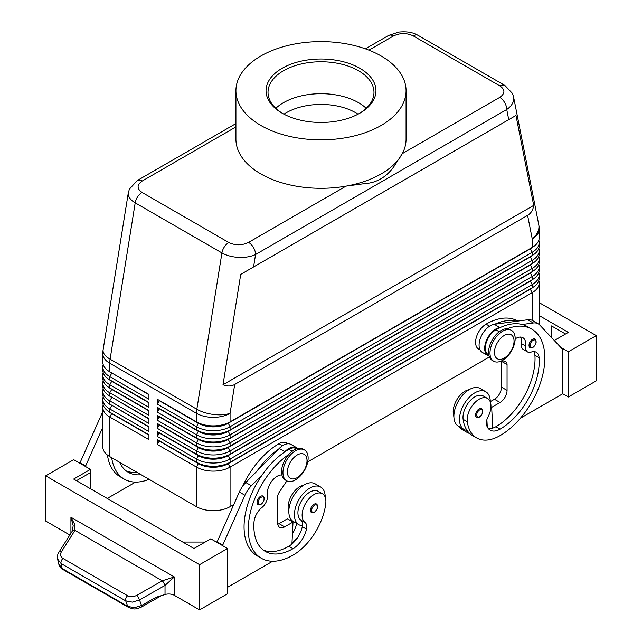 <?xml version="1.0" encoding="UTF-8"?>
<svg xmlns="http://www.w3.org/2000/svg" width="642" height="642" viewBox="0 0 642 642"><rect width="100%" height="100%" fill="white"/><g stroke="black" fill="none" stroke-linecap="round" stroke-linejoin="round"><path stroke-width="0.96" d="M283.973 114.18A49.025 28.304 180 0 1 355.668 112.719A49.025 28.304 180 0 1 358.027 114.18M534.987 339.088C537.041 341.704 536.343 344.497 532.916 347.45L530.043 347.651A4.943 2.857 -60 0 1 529.289 343.695A4.943 2.857 -60 0 1 532.515 339.329A4.943 2.857 -60 0 1 534.987 339.088A4.943 2.857 -60 0 1 535.476 339.514M490.271 401.892A21.764 12.567 120 0 0 490.271 401.683A21.764 12.567 120 0 0 485.761 391.724A21.764 12.567 120 0 0 468.989 397.55A21.764 12.567 120 0 0 459.495 419.451A21.764 12.567 120 0 0 463.997 429.418A21.764 12.567 120 0 0 467.047 430.389A46.794 27.02 -60 0 1 463.115 419.314A16.812 9.71 -60 0 1 469.559 401.362A16.812 9.71 -60 0 1 483.29 396.01L487.487 398.425A16.812 9.71 -60 0 1 490.849 404.243A16.812 9.71 -60 0 1 488.048 416.818A9.895 5.714 120 0 0 486.596 425.148A19.782 11.42 120 0 0 490.167 430.124A19.782 11.42 120 0 0 500.062 429.145A55.397 31.98 120 0 0 539.103 357.682A13.851 7.993 120 0 0 536.263 352.241A13.851 7.993 120 0 0 531.191 352.065A9.895 5.714 -60 0 1 527.572 351.936A9.895 5.714 -60 0 1 525.621 346.006A13.851 7.993 120 0 0 522.893 337.7A13.851 7.993 120 0 0 515.165 338.888M485.761 391.724L480.168 388.49A21.764 12.567 120 0 0 463.396 394.324A21.764 12.567 120 0 0 453.894 416.225A21.764 12.567 120 0 0 458.404 426.184L463.997 429.418M488.843 354.994L488.45 354.769A14.838 8.563 -60 0 1 487.639 339.145A14.838 8.563 -60 0 1 495.865 329.803A63.309 36.554 -60 0 1 500.351 327.476A63.309 36.554 -60 0 1 522.211 324.491A63.309 36.554 -60 0 1 527.515 326.666L531.712 329.089A63.309 36.554 -60 0 1 541.423 379.823A63.309 36.554 -60 0 1 500.062 435.605A46.794 27.02 -60 0 1 476.661 437.924A46.794 27.02 -60 0 1 467.312 421.738A16.812 9.71 -60 0 1 473.756 403.786A16.812 9.71 -60 0 1 487.487 398.425M469.109 389.67A16.812 9.71 120 0 0 453.316 413.665A46.794 27.02 120 0 0 453.91 416.859M517.861 321.088L517.725 321.016A63.309 36.554 120 0 0 486.074 324.146A14.838 8.563 120 0 0 477.849 333.495A14.838 8.563 120 0 0 478.651 349.112L480.096 349.946M314.002 504.259A4.943 2.857 -60 0 1 316.482 504.01C318.601 505.824 317.91 508.608 314.403 512.372L311.53 512.581A4.943 2.857 -60 0 1 311.041 507.854A4.943 2.857 -60 0 1 314.002 504.259M235.927 123.577L137.308 180.514L129.307 189.238L128.264 193.619C128.36 197.078 130.671 200.152 135.197 202.848A9.895 5.714 -60 0 1 137.629 196.805A9.895 5.714 -60 0 1 142.051 192.431C136.722 188.652 136.786 184.848 142.251 181.004A9.895 5.714 -120 0 0 137.308 180.514M368.909 50.148L393.426 35.992A9.895 5.714 60 0 0 388.482 35.503L365.394 48.832M393.426 35.992C400.078 32.838 406.675 32.798 413.215 35.88L499.949 85.948C505.278 89.728 505.214 93.539 499.749 97.375A9.895 5.714 60 0 1 504.692 102.6A9.895 5.714 60 0 1 506.739 109.493C511.289 106.339 513.616 102.72 513.736 98.627L513.488 96.46M508.737 119.645L515.983 115.464L533.703 205.384C533.045 210.014 531.006 213.345 527.604 215.367L234.707 384.47C231.248 386.404 227.348 386.5 223.007 384.759L240.726 274.383L508.737 119.645L506.739 109.493L255.564 254.505A9.895 5.714 -120 0 0 253.518 247.611A9.895 5.714 -120 0 0 248.574 242.387C241.922 245.549 235.325 245.581 228.785 242.507L142.051 192.431M228.785 242.507A9.895 5.714 120 0 0 224.363 246.881A9.895 5.714 120 0 0 221.931 252.924L196.837 409.259L110.103 359.183L135.197 202.848L221.931 252.924C226.61 255.548 232.211 257.041 238.736 257.402C245.26 257.651 250.87 256.688 255.564 254.505L253.566 266.968M111.692 413.296A20.969 12.11 0 0 0 111.724 413.312L109.766 412.18A23.738 13.707 180 0 1 102.808 402.494L102.808 399.26A23.738 13.707 0 0 0 109.766 408.954L148.936 431.568L148.936 426.721L109.766 404.107A23.738 13.707 180 0 1 102.808 394.413L102.808 391.187A23.738 13.707 0 0 0 109.766 400.873L148.936 423.487L148.936 418.648L109.766 396.034A23.738 13.707 180 0 1 109.766 396.026A23.738 13.707 180 0 1 102.808 386.34L102.808 383.105A23.738 13.707 0 0 0 109.766 392.8L148.936 415.414L148.936 410.567L109.766 387.953A23.738 13.707 180 0 1 102.808 378.258L102.808 375.032A23.738 13.707 0 0 0 109.766 384.719L148.936 407.333L148.936 402.494L109.766 379.879A23.738 13.707 180 0 1 102.808 370.185L102.808 366.951A23.738 13.707 0 0 0 109.766 376.645L148.936 399.26L148.936 394.413L109.766 371.798A23.738 13.707 180 0 1 102.808 362.104L102.808 353.565A23.738 13.707 180 0 0 109.766 363.26A23.738 13.707 -60 0 1 109.846 361.261A23.738 13.707 -60 0 1 110.103 359.183A23.738 10.689 9.1 0 1 103.049 350.684A23.738 10.689 9.1 0 1 103.113 349.802A23.738 23.738 0 0 0 102.808 353.565M103.185 404.917A23.738 13.707 0 0 0 102.808 407.341L102.808 446.912A23.738 13.707 0 0 0 109.766 456.606L109.766 417.027L148.936 439.642L148.936 434.794L109.766 412.18L109.766 408.954L111.724 405.559A20.969 12.11 180 0 1 109.076 403.69M148.936 427.042L111.724 405.238A20.969 12.11 0 0 0 111.724 405.238L109.766 404.107L109.766 400.873L111.724 397.486A20.969 12.11 180 0 1 109.076 395.616M103.185 396.836A23.738 13.707 0 0 0 102.808 399.26M148.936 418.969L111.724 397.157A20.969 12.11 0 0 0 111.724 397.157L109.766 396.034L109.766 392.8L111.724 389.405A20.969 12.11 180 0 1 109.076 387.535M103.185 388.763A23.738 13.707 0 0 0 102.808 391.187M111.692 389.068A20.969 12.11 0 0 0 111.724 389.084L109.766 387.953L109.766 384.719L111.724 381.332A20.969 12.11 180 0 1 109.076 379.462M103.185 380.682A23.738 13.707 0 0 0 102.808 383.105M111.692 380.987A20.969 12.11 0 0 0 111.724 381.011L109.766 379.879L109.766 376.645L111.724 373.251A20.969 12.11 180 0 1 109.076 371.389M103.185 372.609A23.738 13.707 0 0 0 102.808 375.032M148.936 394.734L111.724 372.93A20.969 12.11 0 0 0 111.724 372.93L109.766 371.798L109.766 363.26L196.492 413.336L196.492 421.874L157.33 399.26L157.33 404.107L159.288 400.712L198.458 423.327A20.969 12.11 0 0 0 213.28 426.874A20.969 12.11 0 0 0 228.111 423.327L530.276 248.871A20.969 12.11 0 0 0 532.924 247.01M103.185 364.528A23.738 13.707 0 0 0 102.808 366.951M530.308 288.916A20.969 12.11 180 0 1 530.276 288.932L228.111 463.388A20.969 12.11 180 0 1 213.28 466.935A20.969 12.11 180 0 1 198.458 463.388L157.33 439.642L157.33 444.489L196.492 467.103A23.738 13.707 0 0 0 213.28 471.116A23.738 13.707 0 0 0 230.069 467.103L532.234 292.648A23.738 13.707 0 0 0 539.192 282.962L539.192 322.533A23.738 13.707 0 0 1 538.983 324.338M157.33 444.489L159.288 441.094L198.458 463.709A20.969 12.11 0 0 0 213.28 467.256A20.969 12.11 0 0 0 228.111 463.709L230.069 462.256A23.738 13.707 180 0 1 213.28 466.277A23.738 13.707 180 0 1 196.492 462.256L157.33 439.642M530.308 280.843A20.969 12.11 180 0 1 530.276 280.859L230.069 454.183A23.738 13.707 180 0 1 213.28 458.195A23.738 13.707 180 0 1 196.492 454.183L157.33 431.568L157.33 436.416L196.492 459.03L196.492 462.256L198.458 463.388L196.492 467.103L196.492 506.682A23.738 13.707 0 0 0 213.28 510.695A23.738 13.707 0 0 0 230.069 506.682L230.069 467.103L228.111 463.709L530.276 289.261A20.969 12.11 0 0 0 532.924 287.391M530.308 256.607A20.969 12.11 180 0 1 530.276 256.623L230.069 429.947A23.738 13.707 180 0 1 213.28 433.968A23.738 13.707 180 0 1 196.492 429.947L157.33 407.333L157.33 412.18L159.288 408.793L198.458 431.408A20.969 12.11 0 0 0 213.28 434.955A20.969 12.11 0 0 0 228.111 431.408L530.276 256.952A20.969 12.11 0 0 0 532.924 255.083M157.33 404.107L196.492 426.721A23.738 13.707 0 0 0 213.28 430.734A23.738 13.707 0 0 0 230.069 426.721L532.234 252.266A23.738 13.707 0 0 0 539.192 242.572L539.192 245.806A23.738 13.707 180 0 1 532.234 255.5L230.069 429.947L230.069 426.721L228.111 423.006A20.969 12.11 180 0 1 213.28 426.553A20.969 12.11 180 0 1 198.458 423.006L157.33 399.26M157.33 412.18L196.492 434.794A23.738 13.707 0 0 0 213.28 438.815A23.738 13.707 0 0 0 230.069 434.794L532.234 260.339L530.276 256.952L532.234 255.5L532.234 252.266L530.276 248.55A20.969 12.11 180 0 1 530.276 248.55L230.069 421.874A23.738 13.707 180 0 1 213.28 425.887A23.738 13.707 180 0 1 196.492 421.874L198.458 423.006L196.492 421.874M157.33 420.261L196.492 442.876A23.738 13.707 0 0 0 213.28 446.888A23.738 13.707 0 0 0 230.069 442.876L532.234 268.42L530.276 264.705A20.969 12.11 180 0 1 530.276 264.705L230.069 438.029A23.738 13.707 180 0 1 213.28 442.041A23.738 13.707 180 0 1 196.492 438.029L157.33 415.414L157.33 420.261L159.288 416.867L198.458 439.481A20.969 12.11 0 0 0 213.28 443.028A20.969 12.11 0 0 0 228.111 439.481L530.276 265.026A20.969 12.11 0 0 0 532.924 263.156M157.33 428.334L196.492 450.949A23.738 13.707 0 0 0 213.28 454.961A23.738 13.707 0 0 0 230.069 450.949L532.234 276.493L530.276 272.778A20.969 12.11 180 0 1 530.276 272.778L230.069 446.102A23.738 13.707 180 0 1 213.28 450.122A23.738 13.707 180 0 1 196.492 446.102L157.33 423.487L157.33 428.334L159.288 424.948L198.458 447.562A20.969 12.11 0 0 0 213.28 451.101A20.969 12.11 0 0 0 228.111 447.562L530.276 273.107A20.969 12.11 0 0 0 532.924 271.237M157.33 436.416L159.288 433.021L198.458 455.635L196.492 459.03A23.738 13.707 0 0 0 213.28 463.043A23.738 13.707 0 0 0 230.069 459.03L532.234 284.575A23.738 13.707 0 0 0 539.192 274.88L539.192 278.114A23.738 13.707 180 0 1 532.234 287.801L230.069 462.256L230.069 459.03L228.111 455.635L530.276 281.18A20.969 12.11 0 0 0 532.924 279.31M527.604 215.367L532.234 238.88A23.738 13.707 180 0 0 539.192 229.186L539.192 237.725A23.738 13.707 180 0 1 532.234 247.419L230.069 421.874L230.069 413.336L234.707 384.47M530.276 264.705L532.234 263.573L530.276 264.705L532.234 263.573L532.234 260.339A23.738 13.707 0 0 0 539.192 250.653L539.192 253.879A23.738 13.707 180 0 1 532.234 263.573L230.069 438.029L230.069 434.794L228.111 431.079A20.969 12.11 180 0 1 213.28 434.626A20.969 12.11 180 0 1 198.458 431.079L157.33 407.333M530.276 272.778L532.234 271.646L530.276 272.778L532.234 271.646L532.234 268.42A23.738 13.707 0 0 0 539.192 258.726L539.192 261.96A23.738 13.707 180 0 1 532.234 271.646L230.069 446.102L230.069 442.876L228.111 439.16A20.969 12.11 180 0 1 213.28 442.707A20.969 12.11 180 0 1 198.458 439.16L157.33 415.414M532.234 320.382L532.234 292.648L530.276 289.261L532.234 287.801L532.234 284.575L530.276 281.18L532.234 279.727L532.234 276.493A23.738 13.707 0 0 0 539.192 266.807L539.192 270.033A23.738 13.707 180 0 1 532.234 279.727L230.069 454.183L230.069 450.949L228.111 447.233A20.969 12.11 180 0 1 213.28 450.78A20.969 12.11 180 0 1 198.458 447.233L157.33 423.487M198.458 455.314L196.492 454.183L198.458 455.635A20.969 12.11 0 0 0 213.28 459.182A20.969 12.11 0 0 0 228.111 455.635L228.111 455.314A20.969 12.11 180 0 1 213.28 458.861A20.969 12.11 180 0 1 198.458 455.314L157.33 431.568M295.537 479.863A17.807 10.28 -60 0 1 286.637 480.746A17.807 10.28 -60 0 1 283.908 466.477A17.807 10.28 -60 0 1 295.537 450.788A17.807 10.28 -60 0 1 304.444 449.906A17.807 10.28 -60 0 1 307.173 464.174A17.807 10.28 -60 0 1 295.537 479.863M297.222 477.608A13.851 7.993 -60 0 1 287.423 471.95A13.851 7.993 -60 0 1 297.222 454.985A13.851 7.993 -60 0 1 307.012 460.643A13.851 7.993 -60 0 1 297.222 477.608M285.963 480.296A17.807 10.28 -60 0 1 285.241 479.943A17.807 10.28 -60 0 1 282.512 465.675A17.807 10.28 -60 0 1 294.14 449.978A17.807 10.28 -60 0 1 303.04 449.103L304.444 449.906M502.582 331.256A17.807 10.28 120 0 0 490.945 346.945A17.807 10.28 120 0 0 493.674 361.213A17.807 10.28 120 0 0 502.582 360.331A17.807 10.28 120 0 0 514.21 344.642A17.807 10.28 120 0 0 511.481 330.373A17.807 10.28 120 0 0 502.582 331.256M504.259 335.453A13.851 7.993 120 0 0 494.468 352.418A13.851 7.993 120 0 0 504.259 358.067A13.851 7.993 120 0 0 514.049 341.111A13.851 7.993 120 0 0 504.259 335.453M511.481 330.373L510.085 329.563A17.807 10.28 120 0 0 501.177 330.445A17.807 10.28 120 0 0 489.549 346.142A17.807 10.28 120 0 0 492.278 360.403L493.674 361.213M242.644 486.275A63.309 36.554 -60 0 1 279.029 443.678A14.838 8.563 -60 0 1 286.452 442.948L287.897 443.782M288.828 511.321A16.812 9.71 -60 0 1 288.25 505.061A16.812 9.71 -60 0 1 304.035 484.975M288.828 454.408A63.309 36.554 120 0 0 250.91 510.246A63.309 36.554 120 0 0 261.366 558.275A63.309 36.554 120 0 0 293.025 555.137A46.794 27.02 120 0 0 325.775 503.448A16.812 9.71 120 0 0 322.412 493.73A16.812 9.71 120 0 0 310.247 497.438A16.812 9.71 120 0 0 302.238 513.143A16.812 9.71 120 0 0 305.03 522.484A9.895 5.714 -60 0 1 306.483 529.136A19.782 11.42 -60 0 1 293.025 548.677A55.397 31.98 -60 0 1 265.323 551.422A55.397 31.98 -60 0 1 253.983 522.291A13.851 7.993 -60 0 1 261.888 507.549A9.895 5.714 120 0 0 267.465 495.054A13.851 7.993 -60 0 1 271.47 481.612A13.851 7.993 -60 0 1 281.894 474.968M322.412 493.73L318.215 491.307A16.812 9.71 120 0 0 306.049 495.014A16.812 9.71 120 0 0 298.04 510.719A16.812 9.71 120 0 0 300.833 520.06A9.895 5.714 -60 0 1 302.462 525.726A21.764 12.567 -60 0 1 298.931 524.723A21.764 12.567 -60 0 1 294.421 514.756A21.764 12.567 -60 0 1 303.923 492.855A21.764 12.567 -60 0 1 320.687 487.029A21.764 12.567 -60 0 1 325.197 496.988A21.764 12.567 -60 0 1 325.197 497.189M298.931 524.723L293.33 521.489A21.764 12.567 -60 0 1 288.828 511.53A21.764 12.567 -60 0 1 298.321 489.629A21.764 12.567 -60 0 1 315.094 483.795L320.687 487.029M260.564 496.338A4.943 2.857 -60 0 1 263.043 496.097C265.162 497.903 264.472 500.696 260.965 504.46L258.092 504.66A4.943 2.857 -60 0 1 257.603 499.941A4.943 2.857 -60 0 1 260.564 496.338M481.548 408.705C483.595 411.329 482.904 414.114 479.478 417.067L476.605 417.276A4.943 2.857 -60 0 1 475.85 413.312A4.943 2.857 -60 0 1 479.076 408.954A4.943 2.857 -60 0 1 481.548 408.705A4.943 2.857 -60 0 1 482.038 409.131M74.833 524.642L70.925 517.235L73.156 525.557L72.466 530.846A3.956 2.095 32.1 0 1 74.994 530.34L74.833 524.642M58.887 552.281C57.788 553.42 57.355 555.643 57.579 558.949L61.07 563.532L125.696 600.84L132.3 602.132L139.491 599.949L165.026 585.408L174.335 576.941L162.346 580.769L136.834 595.294C133.504 597.004 130.422 597.148 127.581 595.736L62.956 558.428C60.42 556.734 59.915 554.511 61.423 551.759L74.994 530.34M128.569 607.404A3.956 2.287 -60 0 1 128.48 607.364A3.956 2.287 -60 0 1 127.766 606.401L62.17 568.523L58.679 563.901M164.938 585.456A3.956 0.835 -119.7 0 0 163.806 583.016A3.956 0.835 -119.7 0 0 162.29 580.801L74.97 530.388A3.956 2.119 32.4 0 0 72.851 530.501A3.956 2.119 32.4 0 0 72.426 530.902A3.956 2.119 32.4 0 1 72.426 530.902A3.956 2.095 32.1 0 1 72.458 530.846M141.649 606.939A3.956 0.835 -119.7 0 0 141.665 606.931C134.17 610.109 133.632 609.057 128.48 607.356A3.956 2.287 -60 0 1 128.472 607.356L62.876 569.486A3.956 2.287 120 0 0 62.884 569.486A3.956 2.287 120 0 1 62.17 568.523L61.07 563.532A3.956 2.287 -60 0 1 61.287 560.939A3.956 2.287 -60 0 1 62.956 558.428M69.834 534.995L45.694 521.055L45.694 475.826L73.669 459.672L90.458 469.366L73.669 479.06L193.98 548.517L210.769 538.823L227.549 548.517L227.549 593.746L199.574 609.9L174.335 595.327A7.913 4.566 0 0 0 169.913 594.043A7.913 4.566 0 0 0 165.026 594.524L155.942 597.317L141.561 605.51L134.379 607.693L127.766 606.401L125.696 600.84A3.956 2.287 -60 0 1 125.912 598.256A3.956 2.287 -60 0 1 127.581 595.736M406.073 90.731L406.073 139.194A85.073 49.113 180 0 1 402.309 153.631L393.963 166.527C386.275 177.264 376.364 182.986 364.247 183.684L346.006 186.14A85.073 49.113 180 0 1 260.845 173.918A85.073 49.113 180 0 1 235.927 139.194L235.927 90.731A85.073 49.113 180 0 1 288.443 45.357A85.073 49.113 180 0 1 381.155 55.998A85.073 49.113 180 0 1 406.073 90.731A85.073 49.113 180 0 1 353.557 136.104A85.073 49.113 180 0 1 260.845 125.463A85.073 49.113 180 0 1 235.927 90.731M499.749 97.375L402.309 153.631A85.073 49.113 180 0 1 346.006 186.14L248.574 242.387M282.849 113.57A52.981 30.591 180 0 1 268.019 92.344A52.981 30.591 180 0 1 300.729 64.088A52.981 30.591 180 0 1 358.461 70.716A52.981 30.591 180 0 1 373.981 92.344A52.981 30.591 180 0 1 359.151 113.57M282.135 113.169L282.135 113.169A54.963 31.731 180 0 1 282.135 68.293A54.963 31.731 180 0 1 359.865 68.293A54.963 31.731 180 0 1 359.865 113.169A54.963 31.731 180 0 1 282.135 113.169M275.803 108.305A52.981 30.591 180 0 1 288.563 100.088A52.981 30.591 180 0 1 353.445 100.088A52.981 30.591 180 0 1 358.461 102.64A52.981 30.591 180 0 1 366.197 108.305M165.026 594.524L165.026 585.408A3.956 0.819 -120 0 0 162.346 580.769M596.306 380.85L596.306 335.622L568.331 351.768L568.331 397.005L596.306 380.85M539.192 302.639L596.306 335.622M551.542 337.564L551.542 325.927L565.53 334M539.192 315.567L568.331 332.387L554.295 340.493M560.843 347.45L568.331 351.768M562.175 393.45L568.331 397.005M520.421 418.199L562.175 394.092L562.175 387.632L562.737 387.311L562.737 355.002L562.175 354.681M562.737 355.002L562.175 355.323L562.175 348.863L539.761 325.045A19.782 11.42 120 0 0 538.213 323.817A19.782 11.42 120 0 0 533.309 322.974L522.211 324.491M538.213 323.817L532.619 320.583A19.782 11.42 120 0 0 527.716 319.748L516.609 321.257A63.309 36.554 -60 0 0 494.757 324.242L516.609 321.257M199.574 609.9L199.574 564.671L227.549 548.517M45.694 475.826L199.574 564.671M205.167 542.057L182.785 542.057M76.47 480.673L90.458 472.6L90.458 488.747M90.458 469.366L90.458 472.6M222.517 545.612L244.931 495.263A19.782 11.42 -60 0 1 251.383 485.745L262.482 474.446A63.309 36.554 120 0 0 257.169 555.852A63.309 36.554 120 0 0 259.336 556.943M272.665 561.236L227.549 587.286M79.825 463.227L102.239 412.878A19.782 11.42 -60 0 1 102.808 411.683M216.924 542.378L239.338 492.029A19.782 11.42 -60 0 1 245.782 482.519L279.238 448.453A15.825 9.14 -60 0 1 291.139 444.513L296.74 447.747A15.825 9.14 -60 0 1 297.76 448.509M277.753 524.241A9.895 5.714 120 0 0 279.029 523.639L287.423 518.792L293.025 522.026L291.933 544.063A19.782 11.42 -60 0 1 288.828 546.254A55.397 31.98 -60 0 1 263.308 550.074M286.862 480.874L279.222 492.27A5.939 3.427 120 0 0 277.633 496.988L277.633 522.837A9.895 5.714 120 0 0 279.679 527.363A9.895 5.714 120 0 0 284.631 526.873L293.025 522.026M222.517 544.962L216.924 541.736M296.636 448.83L296.243 448.597A14.838 8.563 120 0 0 288.828 449.336A63.309 36.554 120 0 0 284.342 452.185L284.831 451.687A15.825 9.14 -60 0 1 296.74 447.747M284.342 452.185A63.309 36.554 120 0 0 262.482 474.446M278.74 448.959A63.309 36.554 120 0 0 256.888 471.212M296.7 523.439A9.895 5.714 -60 0 1 296.692 523.487A19.782 11.42 -60 0 1 292.447 533.703M291.982 543.076A46.794 27.02 120 0 0 298.137 536.784M302.462 525.726A9.895 5.714 -60 0 1 302.286 526.713A19.782 11.42 -60 0 1 291.933 544.063M292.367 521.649A19.782 11.42 120 0 0 292.495 521.063A9.895 5.714 120 0 0 292.519 520.943M135.574 482.086L107.246 498.441M107.455 455.058A63.309 36.554 120 0 0 120.078 476.701L124.275 479.125A63.309 36.554 -60 0 1 111.684 457.714M85.418 466.461L102.808 427.259M79.825 462.585L85.418 465.811M136.939 472.295A55.397 31.98 -60 0 1 126.209 470.923M119.661 462.32A55.397 31.98 120 0 0 128.231 472.271A55.397 31.98 120 0 0 141.136 474.719M149.113 479.325A63.309 36.554 -60 0 1 124.275 479.125M539.192 242.572A23.738 13.707 0 0 0 538.815 240.148M530.276 248.55L532.234 247.419L530.276 248.55L532.234 247.419L532.234 238.88A23.738 16.17 -11.1 0 0 538.951 226.586A23.738 16.17 -11.1 0 0 538.742 224.596L513.56 96.814M539.192 250.653A23.738 13.707 0 0 0 538.815 248.229M198.458 431.079L196.492 429.947L198.458 431.079L196.492 434.794L196.492 438.029L198.458 439.16L196.492 438.029M539.192 258.726A23.738 13.707 0 0 0 538.815 256.302M539.192 266.807A23.738 13.707 0 0 0 538.815 264.384M198.458 447.233L196.492 446.102L198.458 447.233L196.492 450.949L196.492 454.183M539.192 274.88A23.738 13.707 0 0 0 538.815 272.457M196.492 506.682L109.766 456.606M539.192 282.962A23.738 13.707 0 0 0 538.815 280.538M489.413 356.952L307.751 461.831M233.664 504.604L230.069 506.682M109.766 371.798L148.936 394.413M148.936 402.815L111.724 381.332L148.936 402.494M148.936 410.888L111.724 389.405L148.936 410.567M109.766 396.026L148.936 418.648M109.766 404.107L148.936 426.721M102.808 407.341A23.738 13.707 0 0 0 109.766 417.027L111.724 413.641A20.969 12.11 180 0 1 109.076 411.771M148.936 435.124L111.724 413.641L148.936 434.794M533.703 205.384L223.007 384.759M515.983 115.464L240.726 274.383M487.27 426.914L487.166 424.884A19.782 11.42 120 0 1 486.572 425.052M469.84 433.599A46.794 27.02 -60 0 1 466.87 432.275A46.794 27.02 -60 0 1 462.489 428.543M458.292 426.119A46.794 27.02 120 0 0 462.673 429.851L466.87 432.275M507.252 328.744A63.309 36.554 -60 0 1 531.712 329.089M527.572 351.936L523.374 349.513A9.895 5.714 -60 0 1 521.424 343.582A13.851 7.993 120 0 0 520.469 337.058M488.297 428.527A19.782 11.42 120 0 0 492.759 428.11A19.782 11.42 120 0 0 495.865 426.721A55.397 31.98 120 0 0 534.906 355.259A13.851 7.993 120 0 0 533.839 351.599M476.661 437.924L472.464 435.501A46.794 27.02 -60 0 1 467.047 430.389M486.885 419.643L487.166 424.884M501.45 360.924A5.939 3.427 -60 0 1 501.458 361.302L501.458 387.15A9.895 5.714 -60 0 1 494.468 399.26L490.271 401.683M494.757 324.242L494.26 324.306A15.825 9.14 120 0 0 480.882 337.082A15.825 9.14 120 0 0 482.359 352.394L487.952 355.62A15.825 9.14 120 0 0 488.915 356.061L489.124 356.125M500.351 327.476L499.861 327.54A15.825 9.14 120 0 0 486.476 340.308A15.825 9.14 120 0 0 487.952 355.62M502.196 360.547L505.471 361.655A5.939 3.427 -60 0 1 505.824 361.815A5.939 3.427 -60 0 1 507.06 364.536L507.06 390.376A9.895 5.714 -60 0 1 500.062 402.494L491.668 407.341L492.759 428.11M491.668 407.341L490.953 406.924M533.077 340.3A4.157 2.399 -60 0 1 535.564 340.453A4.157 2.399 -60 0 1 535.645 343.847A4.157 2.399 -60 0 1 533.077 347.089A4.157 2.399 -60 0 1 530.14 345.388A4.157 2.399 -60 0 1 533.077 340.3M495.865 329.803L499.235 331.745M453.316 413.665L454.006 414.058M314.564 512.011A4.157 2.399 120 0 0 317.501 506.923A4.157 2.399 120 0 0 314.564 505.23A4.157 2.399 120 0 0 312.076 508.247A4.157 2.399 120 0 0 311.996 511.746A4.157 2.399 120 0 0 314.564 512.011M142.251 181.004L235.927 126.923M413.215 35.88A9.895 5.714 -60 0 1 417.637 35.141A9.895 5.714 -60 0 1 418.151 35.382A9.895 5.714 -60 0 1 418.159 35.39L504.893 85.458A9.895 5.714 120 0 0 504.885 85.458A9.895 5.714 120 0 0 504.371 85.217A9.895 5.714 120 0 0 499.949 85.948M196.58 411.337A23.738 13.707 120 0 0 196.492 413.336A23.738 13.707 180 0 0 213.28 417.348A23.738 13.707 180 0 0 230.069 413.336A23.738 10.689 9.1 0 1 213.521 414.467A23.738 10.689 9.1 0 1 196.837 409.259A23.738 13.707 120 0 0 196.58 411.337M198.458 439.16L196.492 442.876L196.492 446.102M198.458 423.006L196.492 426.721L196.492 429.947M279.029 443.678L282.552 445.717M261.125 504.098A4.157 2.399 120 0 0 264.063 499.011A4.157 2.399 120 0 0 261.125 497.309A4.157 2.399 120 0 0 258.638 500.335A4.157 2.399 120 0 0 258.557 503.826A4.157 2.399 120 0 0 261.125 504.098M479.638 409.925A4.157 2.399 -60 0 1 482.126 410.077A4.157 2.399 -60 0 1 482.206 413.472A4.157 2.399 -60 0 1 479.638 416.706A4.157 2.399 -60 0 1 476.701 415.013A4.157 2.399 -60 0 1 479.638 409.925M174.335 595.327L174.335 576.941L70.925 517.235L70.925 533.269M161.575 595.583L141.665 606.931A3.956 0.835 -119.7 0 0 141.561 605.51L139.491 599.949A3.956 0.835 -119.7 0 0 138.351 597.509A3.956 0.835 -119.7 0 0 136.834 595.294M58.831 552.353A3.956 2.119 32.4 0 1 58.879 552.281A3.956 2.119 32.4 0 1 58.879 552.272A3.956 2.119 32.4 0 1 59.305 551.879A3.956 2.119 32.4 0 1 61.423 551.759M284.631 526.873L279.029 523.639M244.931 495.263L239.338 492.029M251.383 485.745L245.782 482.519M284.831 451.687L279.238 448.453M300.833 520.06L305.03 522.484M302.286 526.713L306.483 529.136M288.828 546.254L293.025 548.677M288.828 449.336L292.19 451.278M292.495 521.063L296.692 523.487M102.239 412.878L102.808 413.207M530.276 256.623L532.234 255.5L530.276 256.623M530.276 280.859L532.234 279.727L530.276 280.859M198.458 463.388L196.492 462.256M530.276 288.932L532.234 287.801L530.276 288.932M504.989 85.522A9.895 5.714 120 0 0 504.893 85.458L512.436 93.387L513.56 96.798M486.074 324.146L489.589 326.176M486.492 421.312L486.989 421.601M521.424 343.582L525.621 346.006M534.906 355.259L539.103 357.682M495.865 426.721L500.062 429.145M463.115 419.314L467.312 421.738M499.861 327.54L494.26 324.306M533.309 322.974L527.716 319.748M500.062 402.494L494.468 399.26M507.06 390.376L501.458 387.15M507.06 364.536L501.458 361.302M128.344 192.584L103.113 349.802M111.724 413.312L109.766 412.18M111.724 389.084L109.766 387.953M111.724 381.011L109.766 379.879M285.241 479.943L286.637 480.746M57.579 558.949L58.687 563.949C60.003 567.215 61.399 569.053 62.884 569.486M72.426 530.91L58.879 552.281M261.366 558.275L257.169 555.852M388.482 35.503L398.674 32.1C410.302 30.944 415.117 33.833 418.151 35.382M539.192 229.186A23.738 23.738 0 0 0 538.742 224.596"/></g></svg>
